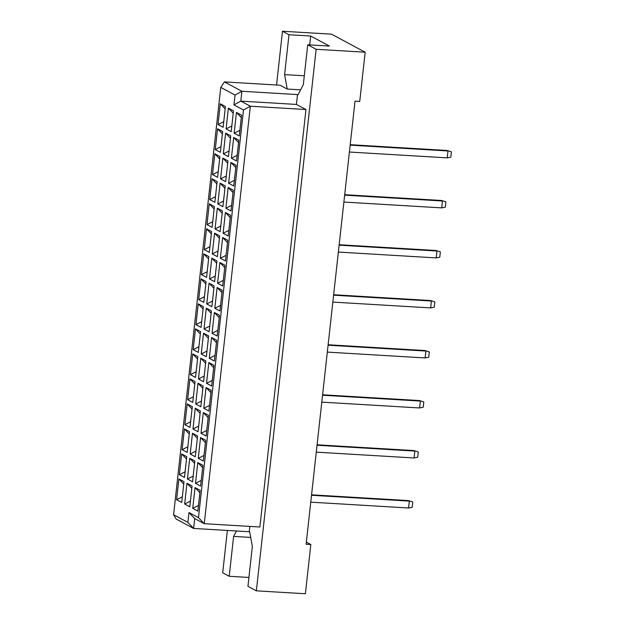 <?xml version="1.0" encoding="UTF-8"?>
<svg xmlns="http://www.w3.org/2000/svg" width="625" height="625" viewBox="0 0 625 625"><rect width="100%" height="100%" fill="white"/><g stroke="black" fill="none" stroke-linecap="round" stroke-linejoin="round"><path stroke-width="0.94" d="M249.852 526.414L249.258 531.75L249.734 532.008L252.344 546.438L247.945 586.32L256.359 590.828L305.391 593.75L310.82 544.516L306.344 542.117M236.445 530.984L233.609 536.398L229.211 576.273L222.703 572.789L227.375 530.445M310.82 544.516L306.109 544.242L355.023 101.164L359.734 101.445L365.172 52.211L316.148 49.289L307.734 44.781L329.414 46.07L310.68 36.031L288.992 34.742L284.594 74.617L287.203 89.055L280.062 85.219L224.43 81.906L241.898 91.266L240.812 101.109L250.336 106.219L204.25 523.695L194.719 518.586L193.633 528.438L176.164 519.07L173.586 514.719L187.875 522.383L188.961 512.531L198.484 517.641L243.492 110.008L233.961 104.906L235.055 95.055L220.758 87.398L173.586 514.719M288.992 34.742L282.484 31.25L276.547 85.016M248.922 577.453L229.211 576.273M365.172 52.211L331.516 34.172L282.484 31.25M256.359 590.828L316.148 49.289M198.484 517.641L204.25 523.695L259.875 527.008L305.961 109.531L296.438 104.43L297.523 94.586L298 94.836L303.328 84.656L307.734 44.781M305.961 109.531L250.336 106.219L243.492 110.008M249.258 531.75L193.633 528.438L187.875 522.383M297.523 94.586L241.898 91.266L235.055 95.055M300.609 89.852L287.203 89.055M176.602 499.703L178.898 478.93L184.008 481.672L181.719 502.445L176.602 499.703L182.336 496.812M184.672 504.031L186.961 483.25L192.078 485.992L189.781 506.766L184.672 504.031L190.406 501.133M192.734 508.352L195.031 487.578L200.141 490.312L197.852 511.094L192.734 508.352L198.469 505.461M179.367 474.695L181.656 453.922L186.773 456.664L184.477 477.438L179.367 474.695L185.102 471.805M187.43 479.016L189.727 458.242L194.836 460.984L192.547 481.758L187.43 479.016L193.164 476.125M195.5 483.344L197.789 462.57L202.906 465.305L200.609 486.086L195.5 483.344L201.234 480.445M182.125 449.688L184.422 428.914L189.531 431.648L187.242 452.43L182.125 449.688L187.859 446.789M190.195 454.008L192.484 433.234L197.602 435.977L195.305 456.75L190.195 454.008L195.93 451.117M198.258 458.336L200.555 437.555L205.664 440.297L203.367 461.07L198.258 458.336L203.992 455.438M184.891 424.68L187.18 403.906L192.297 406.641L190 427.422L184.891 424.68L190.625 421.781M192.953 429L195.25 408.227L200.359 410.969L198.062 431.742L192.953 429L198.688 426.109M201.016 433.32L203.312 412.547L208.422 415.289L206.133 436.062L201.016 433.32L206.758 430.43M187.648 399.672L189.945 378.891L195.055 381.633L192.758 402.406L187.648 399.672L193.383 396.773M195.711 403.992L198.008 383.219L203.117 385.953L200.828 406.734L195.711 403.992L201.453 401.094M203.781 408.312L206.07 387.539L211.188 390.281L208.891 411.055L203.781 408.312L209.516 405.422M190.406 374.656L192.703 353.883L197.812 356.625L195.523 377.398L190.406 374.656L196.148 371.766M198.477 378.984L200.766 358.211L205.883 360.945L203.586 381.727L198.477 378.984L204.211 376.086M206.539 383.305L208.836 362.531L213.945 365.273L211.656 386.047L206.539 383.305L212.273 380.414M193.172 349.648L195.461 328.875L200.578 331.617L198.281 352.391L193.172 349.648L198.906 346.758M201.234 353.977L203.531 333.195L208.641 335.938L206.352 356.711L201.234 353.977L206.969 351.078M209.305 358.297L211.594 337.523L216.711 340.258L214.414 361.039L209.305 358.297L215.039 355.398M195.93 324.641L198.227 303.867L203.336 306.609L201.047 327.383L195.93 324.641L201.664 321.75M204 328.961L206.289 308.188L211.406 310.93L209.109 331.703L204 328.961L209.734 326.07M212.062 333.289L214.359 312.516L219.469 315.25L217.18 336.031L212.062 333.289L217.797 330.391M198.695 299.633L200.984 278.859L206.102 281.594L203.805 302.375L198.695 299.633L204.43 296.734M206.758 303.953L209.055 283.18L214.164 285.922L211.875 306.695L206.758 303.953L212.492 301.062M214.828 308.281L217.117 287.5L222.234 290.242L219.938 311.016L214.828 308.281L220.562 305.383M201.453 274.625L203.75 253.852L208.859 256.586L206.57 277.367L201.453 274.625L207.188 271.727M209.523 278.945L211.812 258.172L216.93 260.914L214.633 281.688L209.523 278.945L215.258 276.055M217.586 283.266L219.883 262.492L224.992 265.234L222.695 286.008L217.586 283.266L223.32 280.375M204.219 249.617L206.508 228.836L211.625 231.578L209.328 252.352L204.219 249.617L209.953 246.719M212.281 253.938L214.578 233.164L219.688 235.898L217.391 256.68L212.281 253.938L218.016 251.039M220.344 258.258L222.641 237.484L227.75 240.227L225.461 261L220.344 258.258L226.078 255.367M206.977 224.602L209.273 203.828L214.383 206.57L212.086 227.344L206.977 224.602L212.711 221.711M215.039 228.93L217.336 208.156L222.445 210.891L220.156 231.664L215.039 228.93L220.773 226.031M223.109 233.25L225.398 212.477L230.516 215.219L228.219 235.992L223.109 233.25L228.844 230.359M209.734 199.594L212.031 178.82L217.141 181.562L214.852 202.336L209.734 199.594L215.469 196.703M217.805 203.922L220.094 183.141L225.211 185.883L222.914 206.656L217.805 203.922L223.539 201.023M225.867 208.242L228.164 187.469L233.273 190.203L230.984 210.984L225.867 208.242L231.602 205.344M212.5 174.586L214.789 153.812L219.906 156.555L217.609 177.328L212.5 174.586L218.234 171.695M220.562 178.906L222.859 158.133L227.969 160.875L225.68 181.648L220.562 178.906L226.297 176.016M228.633 183.234L230.922 162.461L236.039 165.195L233.742 185.969L228.633 183.234L234.367 180.336M215.258 149.578L217.555 128.805L222.664 131.539L220.375 152.32L215.258 149.578L220.992 146.68M223.328 153.898L225.617 133.125L230.734 135.867L228.437 156.641L223.328 153.898L229.062 151.008M231.391 158.227L233.688 137.445L238.797 140.188L236.5 160.961L231.391 158.227L237.125 155.328M218.023 124.57L220.312 103.789L225.43 106.531L223.133 127.305L218.023 124.57L223.758 121.672M226.086 128.891L228.383 108.117L233.492 110.859L231.195 131.633L226.086 128.891L231.82 126M234.148 133.211L236.445 112.437L241.555 115.18L239.266 135.953L234.148 133.211L239.883 130.32M296.438 104.43L240.812 101.109L233.961 104.906M304.305 75.789L284.594 74.617M310.68 36.031L309.703 44.898M250.719 537.422L233.609 536.398M241.312 117.422L239.898 130.195M236.445 112.437L241.055 117.281M233.242 113.102L231.836 125.875M225.18 108.773L223.766 121.555M238.547 142.43L237.141 155.203M230.484 138.109L229.07 150.883M222.414 133.781L221.008 146.562M235.789 167.438L234.375 180.219M227.719 163.117L226.312 175.891M219.656 158.797L218.25 171.57M233.023 192.445L231.617 205.227M224.961 188.125L223.555 200.898M216.898 183.805L215.484 196.578M230.266 217.461L228.859 230.234M222.203 213.133L220.789 225.914M214.133 208.812L212.727 221.586M227.508 242.469L226.094 255.242M219.438 238.141L218.031 250.922M211.375 233.82L209.961 246.594M224.742 267.477L223.336 280.25M216.68 263.156L215.266 275.93M208.609 258.828L207.203 271.609M221.984 292.484L220.57 305.258M213.914 288.164L212.508 300.938M205.852 283.836L204.438 296.617M219.219 317.492L217.812 330.273M211.156 313.172L209.742 325.945M203.094 308.852L201.68 321.625M216.461 342.5L215.047 355.281M208.398 338.18L206.984 350.953M200.328 333.859L198.922 346.633M213.703 367.516L212.289 380.289M205.633 363.188L204.227 375.969M197.57 358.867L196.156 371.641M210.938 392.523L209.531 405.297M202.875 388.195L201.461 400.977M194.805 383.875L193.398 396.648M208.18 417.531L206.766 430.305M200.109 413.211L198.703 425.984M192.047 408.883L190.633 421.664M205.414 442.539L204.008 455.32M197.352 438.219L195.938 450.992M189.289 433.891L187.875 446.672M202.656 467.547L201.242 480.328M194.594 463.227L193.18 476M186.523 458.906L185.117 471.68M199.898 492.562L198.484 505.336M191.828 488.234L190.422 501.016M183.766 483.914L182.352 496.688M228.383 108.117L232.984 112.961M220.312 103.789L224.922 108.641M233.688 137.445L238.289 142.289M225.617 133.125L230.227 137.969M217.555 128.805L222.156 133.648M230.922 162.461L235.531 167.305M222.859 158.133L227.461 162.977M214.789 153.812L219.398 158.656M228.164 187.469L232.766 192.312M220.094 183.141L224.703 187.984M212.031 178.82L216.641 183.664M225.398 212.477L230.008 217.32M217.336 208.156L221.945 213M209.273 203.828L213.875 208.672M222.641 237.484L227.25 242.328M214.578 233.164L219.18 238.008M206.508 228.836L211.117 233.68M219.883 262.492L224.484 267.336M211.812 258.172L216.422 263.016M203.75 253.852L208.352 258.695M217.117 287.5L221.727 292.344M209.055 283.18L213.656 288.023M200.984 278.859L205.594 283.703M214.359 312.516L218.961 317.359M206.289 308.188L210.898 313.031M198.227 303.867L202.836 308.711M211.594 337.523L216.203 342.367M203.531 333.195L208.141 338.039M195.461 328.875L200.07 333.719M208.836 362.531L213.445 367.375M200.766 358.211L205.375 363.055M192.703 353.883L197.312 358.727M206.07 387.539L210.68 392.383M198.008 383.219L202.617 388.062M189.945 378.891L194.547 383.734M203.312 412.547L207.922 417.391M195.25 408.227L199.852 413.07M187.18 403.906L191.789 408.75M200.555 437.555L205.156 442.398M192.484 433.234L197.094 438.078M184.422 428.914L189.023 433.758M197.789 462.57L202.398 467.414M189.727 458.242L194.328 463.086M181.656 453.922L186.266 458.766M195.031 487.578L199.633 492.422M186.961 483.25L191.57 488.094M178.898 478.93L183.508 483.773M220.758 87.398L224.43 81.906M194.719 518.586L188.961 512.531M349.406 152.031L447.227 157.859L447.984 150.969L350.172 145.141M451.414 151.844L447.031 150.461L451.414 151.844L450.828 157.164L447.227 157.859M447.031 150.461L350.219 144.688M343.883 202.047L441.703 207.883L442.461 200.984L344.648 195.156M445.891 201.859L441.508 200.477L445.891 201.859L445.305 207.18L441.703 207.883M441.508 200.477L344.695 194.703M338.367 252.07L436.18 257.898L436.938 251.008L339.125 245.172M440.367 251.883L435.984 250.492L440.367 251.883L439.781 257.195L436.18 257.898M435.984 250.492L339.172 244.727M332.844 302.086L430.656 307.914L431.422 301.023L333.602 295.195M434.852 301.898L430.469 300.516L434.852 301.898L434.266 307.219L430.656 307.914M430.469 300.516L333.656 294.742M327.32 352.102L425.133 357.938L425.898 351.039L328.078 345.211M429.328 351.922L424.945 350.531L429.328 351.922L428.742 357.234L425.133 357.938M424.945 350.531L328.133 344.758M321.797 402.125L419.617 407.953L420.375 401.062L322.555 395.227M423.805 401.938L419.422 400.547L423.805 401.938L423.219 407.25L419.617 407.953M419.422 400.547L322.609 394.781M316.273 452.141L414.094 457.969L414.852 451.078L317.039 445.25M418.281 451.953L413.898 450.57L418.281 451.953L417.695 457.273L414.094 457.969M413.898 450.57L317.086 444.797M310.75 502.156L408.57 507.992L409.328 501.094L311.516 495.266M412.758 501.977L408.375 500.586L412.758 501.977L412.172 507.289L408.57 507.992M408.375 500.586L311.562 494.812"/></g></svg>
